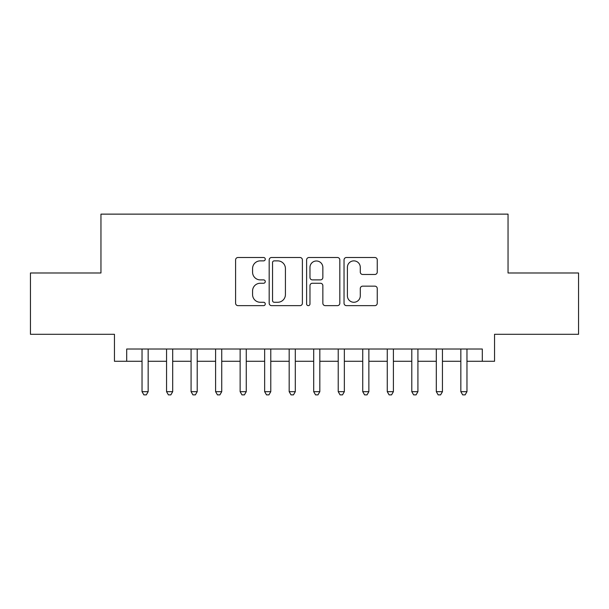 <?xml version="1.0" encoding="UTF-8"?>
<svg xmlns="http://www.w3.org/2000/svg" width="609" height="609" viewBox="0 0 609 609"><rect width="100%" height="100%" fill="white"/><g stroke="black" fill="none" stroke-linecap="round" stroke-linejoin="round"><path stroke-width="0.91" d="M265.265 259.183A1.682 1.682 0 0 0 263.575 257.5L238.005 257.5A2.406 2.406 0 0 0 235.599 259.906L235.599 303.236A2.406 2.406 0 0 0 238.005 305.642L263.575 305.642A1.682 1.682 0 0 0 265.265 303.96A1.682 1.682 0 0 0 263.575 302.27L260.271 302.27A7.704 7.704 0 0 1 252.568 294.566L252.568 290.957A7.704 7.704 0 0 1 260.271 283.254L263.575 283.254A1.682 1.682 0 0 0 265.265 281.571A1.682 1.682 0 0 0 263.575 279.889L260.271 279.889A7.704 7.704 0 0 1 252.568 272.185L252.568 268.569A7.704 7.704 0 0 1 260.271 260.873L263.575 260.873A1.682 1.682 0 0 0 265.265 259.183M374.847 274.469A2.406 2.406 0 0 0 377.253 272.063L377.253 259.906A2.406 2.406 0 0 0 374.847 257.5L346.445 257.5A2.406 2.406 0 0 0 344.039 259.906L344.039 303.236A2.406 2.406 0 0 0 346.445 305.642L374.847 305.642A2.406 2.406 0 0 0 377.253 303.236L377.253 288.552A2.406 2.406 0 0 0 374.847 286.146L362.69 286.146A2.406 2.406 0 0 0 360.284 288.552L360.284 295.829A6.44 6.44 0 0 1 353.844 302.27A6.44 6.44 0 0 1 347.404 295.829L347.404 267.305A6.44 6.44 0 0 1 353.844 260.873A6.44 6.44 0 0 1 360.284 267.305L360.284 272.063A2.406 2.406 0 0 0 362.69 274.469L374.847 274.469M126.702 361.274L126.702 349.01L482.298 349.01L482.298 361.274L494.554 361.274L494.554 334.295L578.55 334.295L578.55 272.984L508.043 272.984L508.043 214.132L100.957 214.132L100.957 272.984L30.45 272.984L30.45 334.295L114.446 334.295L114.446 361.274L142.034 361.274M302.391 259.906A2.406 2.406 0 0 0 299.986 257.5L271.584 257.5A2.406 2.406 0 0 0 269.178 259.906L269.178 303.236A2.406 2.406 0 0 0 271.584 305.642L299.986 305.642A2.406 2.406 0 0 0 302.391 303.236L302.391 259.906M309.014 257.5L337.416 257.5A2.406 2.406 0 0 1 339.822 259.906L339.822 303.236A2.406 2.406 0 0 1 337.416 305.642L325.259 305.642A2.406 2.406 0 0 1 322.854 303.236L322.854 285.659A2.406 2.406 0 0 0 320.448 283.254L312.387 283.254A2.406 2.406 0 0 0 309.973 285.659L309.973 303.96A1.682 1.682 0 0 1 308.291 305.642A1.682 1.682 0 0 1 306.609 303.96L306.609 259.906A2.406 2.406 0 0 1 309.014 257.5M148.162 361.274L166.554 361.274M172.69 361.274L191.081 361.274M197.209 361.274L215.601 361.274M221.737 361.274L240.129 361.274M246.257 361.274L264.649 361.274M270.777 361.274L289.176 361.274M295.304 361.274L313.696 361.274M319.824 361.274L338.223 361.274M344.351 361.274L362.743 361.274M368.871 361.274L387.263 361.274M393.399 361.274L411.791 361.274M417.919 361.274L436.31 361.274M442.446 361.274L460.838 361.274M466.966 361.274L482.298 361.274M274.233 260.873A1.682 1.682 0 0 0 272.543 262.555L272.543 300.587A1.682 1.682 0 0 0 274.233 302.27L277.719 302.27A7.704 7.704 0 0 0 285.423 294.566L285.423 268.569A7.704 7.704 0 0 0 277.719 260.873L274.233 260.873M322.854 267.427A6.44 6.44 0 0 0 316.414 260.987A6.44 6.44 0 0 0 309.973 267.427L309.973 277.476A2.406 2.406 0 0 0 312.387 279.889L320.448 279.889A2.406 2.406 0 0 0 322.854 277.476L322.854 267.427M148.162 349.01L148.162 391.678L142.034 391.678L142.034 349.01M148.162 391.678L146.32 394.868L143.869 394.868L142.034 391.678M172.69 349.01L172.69 391.678L166.554 391.678L166.554 349.01M172.69 391.678L170.847 394.868L168.396 394.868L166.554 391.678M197.209 349.01L197.209 391.678L191.081 391.678L191.081 349.01M197.209 391.678L195.367 394.868L192.916 394.868L191.081 391.678M221.737 349.01L221.737 391.678L215.601 391.678L215.601 349.01M221.737 391.678L219.895 394.868L217.443 394.868L215.601 391.678M246.257 349.01L246.257 391.678L240.129 391.678L240.129 349.01M246.257 391.678L244.415 394.868L241.963 394.868L240.129 391.678M270.777 349.01L270.777 391.678L264.649 391.678L264.649 349.01M270.777 391.678L268.942 394.868L266.491 394.868L264.649 391.678M295.304 349.01L295.304 391.678L289.176 391.678L289.176 349.01M295.304 391.678L293.462 394.868L291.011 394.868L289.176 391.678M319.824 349.01L319.824 391.678L313.696 391.678L313.696 349.01M319.824 391.678L317.989 394.868L315.538 394.868L313.696 391.678M344.351 349.01L344.351 391.678L338.223 391.678L338.223 349.01M344.351 391.678L342.509 394.868L340.058 394.868L338.223 391.678M368.871 349.01L368.871 391.678L362.743 391.678L362.743 349.01M368.871 391.678L367.037 394.868L364.585 394.868L362.743 391.678M393.399 349.01L393.399 391.678L387.263 391.678L387.263 349.01M393.399 391.678L391.557 394.868L389.105 394.868L387.263 391.678M417.919 349.01L417.919 391.678L411.791 391.678L411.791 349.01M417.919 391.678L416.084 394.868L413.633 394.868L411.791 391.678M442.446 349.01L442.446 391.678L436.31 391.678L436.31 349.01M442.446 391.678L440.604 394.868L438.153 394.868L436.31 391.678M466.966 349.01L466.966 391.678L460.838 391.678L460.838 349.01M466.966 391.678L465.131 394.868L462.68 394.868L460.838 391.678"/></g></svg>
